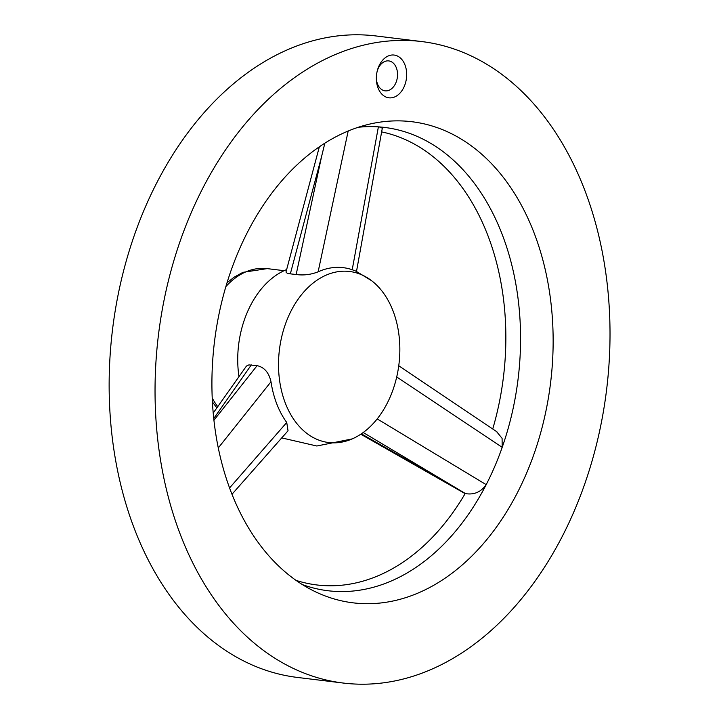 <?xml version="1.0" encoding="UTF-8"?>
<svg xmlns="http://www.w3.org/2000/svg" width="719" height="719" viewBox="0 0 719 719"><rect width="100%" height="100%" fill="white"/><g stroke="black" fill="none" stroke-linecap="round" stroke-linejoin="round"><path stroke-width="1.08" d="M421.765 41.567L375.866 35.95A323.137 225.739 97 0 0 112.559 329.284A323.137 225.739 97 0 0 297.396 677.433L343.296 683.05A323.137 225.739 97 0 0 609.793 348.257A323.137 225.739 97 0 0 421.765 41.567A323.137 225.739 97 0 0 158.459 334.901A323.137 225.739 97 0 0 343.296 683.05M492.722 429.009A228.975 159.969 97 0 0 381.636 131.901M296.03 580.377A228.975 159.969 97 0 0 465.238 493.441L363.23 432.514M496.577 431.598L502.087 438.338L502.195 447.344A233.378 163.033 97 0 0 520.403 348.949A233.378 163.033 97 0 0 378.392 126.859L380.953 127.254L382.274 128.395L356.48 271.566M302.339 584.565A233.378 163.033 97 0 0 486.197 484.66C481.083 491.895 474.36 494.906 466.038 493.692M552.974 351.771A242.348 169.307 97 0 0 371.283 123.731A242.348 169.307 97 0 0 214.478 341.75A242.348 169.307 97 0 0 314.113 591.135A242.348 169.307 97 0 0 552.974 351.771M371.543 280.653A86.172 60.198 -83 0 1 398.937 364.317A86.172 60.198 -83 0 1 352.175 438.914A86.172 60.198 -83 0 1 278.577 360.749A86.172 60.198 -83 0 1 371.543 280.653L355.752 271.063L352.211 269.724L378.392 126.859A233.378 163.033 97 0 0 358.278 127.272M377.205 418.898L486.197 484.66A233.378 163.033 97 0 0 502.195 447.344L396.708 376.972M406.666 75.504A21.543 15.045 97 0 0 394.794 55.156A21.543 15.045 97 0 0 377.493 70.031A21.543 15.045 97 0 0 376.361 79.27A21.543 15.045 97 0 0 391.513 97.811A21.543 15.045 97 0 0 406.666 75.504M238.924 376.325A86.172 60.198 -83 0 1 237.782 355.761A86.172 60.198 -83 0 1 285.389 270.11L286.629 269.58M213.219 413.039L246.464 366.043L248.882 364.901L257.105 365.647C264.304 367.247 268.942 372.613 271 381.762A89.174 62.301 97 0 0 286.737 422.484L288.04 430.771L232.003 494.25M352.211 269.724A89.174 62.301 97 0 0 318.122 271.827C310.941 274.631 303.625 275.53 296.156 274.523L321.582 156.562L290.341 273.849L296.156 274.523M290.341 273.849L287.474 273.508L285.982 272.079L319.362 146.766M348.185 131.011L318.122 271.827M229.586 487.922L286.737 422.484M271 381.762L218.297 447.91M251.317 364.91L213.759 418.521M361.351 433.836L447.703 483.042M376.352 78.497A15.081 10.533 97 0 0 385.096 90.846A15.081 10.533 97 0 0 397.535 75.216A15.081 10.533 97 0 0 388.754 60.908A15.081 10.533 97 0 0 377.295 70.777M321.582 156.562L324.853 143.153M225.865 286.593A78.991 55.183 -83 0 1 267.18 268.618L242.896 272.348L233.927 277.318L227.006 282.792M217.704 406.603A78.991 55.183 -83 0 1 212.231 398.02M213.947 420.229L257.105 365.647M352.175 438.914L316.827 446.005L281.704 437.898M216.841 407.844L212.429 401.993M284.095 270.686L267.18 268.618M360.785 434.222L465.121 493.638M398.748 365.755L496.919 431.822"/></g></svg>
